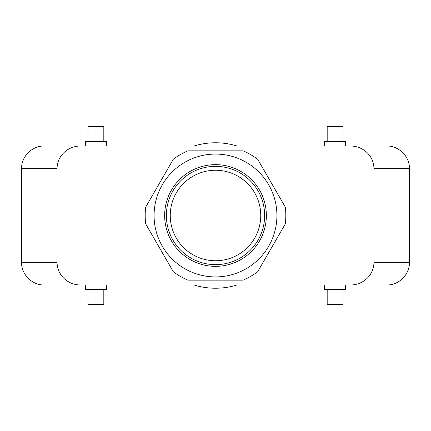 <?xml version="1.0" encoding="UTF-8"?>
<svg xmlns="http://www.w3.org/2000/svg" width="431" height="431" viewBox="0 0 431 431"><rect width="100%" height="100%" fill="white"/><g stroke="black" fill="none" stroke-linecap="round" stroke-linejoin="round"><path stroke-width="0.65" d="M345.608 146.001L345.608 141.476L324.597 141.476L324.597 146.001M257.673 271.751A70.307 70.307 0 0 1 243.132 280.15L187.868 280.15A70.307 70.307 0 0 1 173.327 271.751L145.694 223.899A70.307 70.307 0 0 1 145.694 207.101L173.327 159.249A70.307 70.307 0 0 1 187.868 150.85L243.132 150.85A70.307 70.307 0 0 1 257.673 159.249L285.306 207.101A70.307 70.307 0 0 1 285.306 223.899L257.673 271.751M164.653 215.5A50.847 50.847 0 0 1 215.5 164.653A50.847 50.847 0 0 1 266.347 215.5A50.847 50.847 0 0 1 215.5 266.347A50.847 50.847 0 0 1 164.653 215.5M264.65 215.5A49.15 49.15 0 0 0 215.5 166.35A49.15 49.15 0 0 0 166.35 215.5A49.15 49.15 0 0 0 215.5 264.65A49.15 49.15 0 0 0 264.65 215.5M345.608 284.999L345.608 289.524L324.597 289.524L324.597 284.999M343.022 289.524L343.022 304.394L327.183 304.394L327.183 289.524M85.392 146.001L85.392 141.476L106.403 141.476L106.403 146.001M87.978 141.476L87.978 126.606L103.817 126.606L103.817 141.476M327.183 141.476L327.183 126.606L343.022 126.606L343.022 141.476M276.917 215.5A61.417 61.417 0 0 1 184.791 268.691A61.417 61.417 0 0 1 184.791 162.309A61.417 61.417 0 0 1 276.917 215.5M170.245 215.5A45.255 45.255 0 0 1 215.5 170.245A45.255 45.255 0 0 1 260.755 215.5A45.255 45.255 0 0 1 215.5 260.755A45.255 45.255 0 0 1 170.245 215.5M409.45 168.629L373.936 168.629A23.425 22.627 0 0 0 350.511 146.001L386.822 146.001C398.917 145.748 409.703 156.534 409.45 168.629L409.45 262.371C409.703 274.466 398.917 285.252 386.822 284.999L359.605 284.999M65.329 284.999L44.177 284.999C32.083 285.252 21.297 274.466 21.55 262.371L57.064 262.371A23.425 22.627 180 0 0 80.489 284.999L194.058 284.999A72.731 72.731 0 0 0 236.942 284.999M103.817 289.524L103.817 304.394L87.978 304.394L87.978 289.524M106.403 284.999L106.403 289.524L85.392 289.524L85.392 284.999M373.936 168.629L373.936 262.371A23.425 22.627 0 0 1 350.511 284.999M71.395 284.999L80.489 284.999M21.55 168.629L57.064 168.629A23.425 22.627 180 0 1 80.489 146.001L44.177 146.001C32.083 145.748 21.297 156.534 21.55 168.629L21.55 262.371M57.064 168.629L57.064 262.371M80.489 146.001L194.058 146.001A72.731 72.731 0 0 1 236.942 146.001M359.605 146.001L350.511 146.001M65.329 146.001L71.395 146.001M409.45 262.371L373.936 262.371"/></g></svg>
